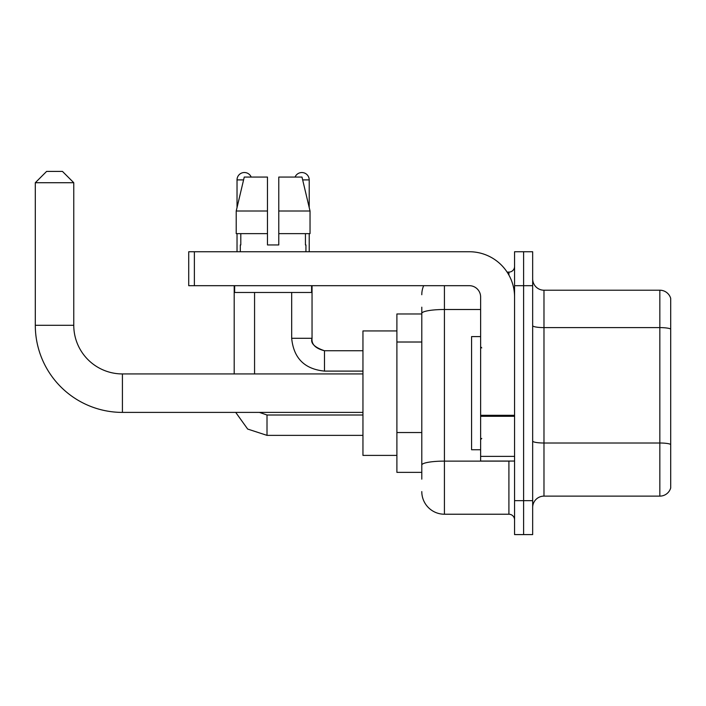 <?xml version="1.0" encoding="UTF-8"?>
<svg xmlns="http://www.w3.org/2000/svg" width="706" height="706" viewBox="0 0 706 706"><rect width="100%" height="100%" fill="white"/><g stroke="black" fill="none" stroke-linecap="round" stroke-linejoin="round"><path stroke-width="1.06" d="M421.791 479.153L421.791 313.429L421.791 313.967L396.896 313.967L396.896 472.367L421.791 472.367M514.568 500.651L514.568 534.592L523.614 534.592L523.614 500.651L523.614 534.592L532.668 534.592L532.668 500.651L523.614 500.651L523.614 285.683L523.614 500.651L514.568 500.651L514.568 285.683L523.614 285.683L523.614 251.742L523.614 285.683L532.668 285.683L532.668 500.651M532.668 285.683L532.668 251.742L514.568 251.742L514.568 285.683M444.418 285.683L444.418 514.224L508.911 514.224L508.911 461.053M507.102 272.101L508.911 272.101A5.657 5.657 0 0 0 514.568 266.444M421.791 468.969L421.791 465.042A22.627 3.927 180 0 1 444.418 461.115L508.911 461.115A5.657 0.98 0 0 0 510.87 461.053M480.627 309.502L444.418 309.502A22.627 3.927 180 0 0 421.791 313.429L421.791 307.181M514.568 519.881A5.657 5.657 0 0 0 508.911 514.224M421.791 294.729A22.627 22.627 0 0 1 423.679 285.683M444.418 514.224A22.627 22.627 0 0 1 421.791 491.597M532.668 507.438A11.314 11.314 0 0 1 543.982 496.124L659.836 496.124L659.836 290.21L543.982 290.21A11.314 11.314 0 0 1 532.668 278.896A11.314 11.314 0 0 0 543.982 290.21L543.982 496.124M670.7 298.356A11.314 11.314 0 0 0 659.836 290.21A11.314 11.314 0 0 1 670.7 298.356L670.7 487.978A11.314 11.314 0 0 1 659.836 496.124M670.7 329.172L670.7 444.427A11.314 1.968 180 0 0 659.836 443.006L543.982 443.006A11.314 1.968 -0 0 1 532.668 441.047M278.782 244.947L267.468 244.947L278.782 244.947L267.468 244.947L278.782 244.947L278.782 177.065L301.991 177.065L310.031 211.006L310.031 233.633L278.782 233.633M295.073 177.065A7.351 7.351 0 0 1 309.21 179.898L309.21 207.564L310.031 211.006L278.782 211.006M267.468 211.006L267.468 233.633L267.468 211.006L267.468 233.633L236.219 233.633L236.219 211.006L244.258 177.065L267.468 177.065L267.468 211.006L236.219 211.006L237.031 207.564L237.031 179.898L243.579 179.898M362.955 412.401L122.42 412.401A87.12 87.12 0 0 1 35.3 325.281L35.3 182.722L46.614 171.408L62.455 171.408L73.768 182.722L35.3 182.722M122.42 412.401L122.42 373.933A48.652 48.652 0 0 1 73.768 325.281L73.768 182.722M396.896 330.938L362.955 330.938L362.955 455.396L396.896 455.396M237.031 179.898A7.351 7.351 0 0 1 251.177 177.065M254.566 373.933L254.566 292.469M234.198 373.933L234.198 285.683M237.031 233.633L237.031 251.742M309.21 233.633L309.21 251.742M514.568 461.053L480.627 461.053L480.627 415.296L514.568 415.296M514.568 296.997A45.255 45.255 0 0 0 469.305 251.742L194.379 251.742L194.379 285.683L469.305 285.683A11.314 11.314 0 0 1 480.627 296.997L480.627 415.296M194.379 285.683L188.723 285.683L188.723 251.742L194.379 251.742M240.314 244.947L240.799 244.947L240.314 244.947L240.314 251.742M305.936 244.947L305.442 244.947L305.936 244.947L305.936 251.742M305.442 233.633L305.442 244.947M267.468 233.633L267.468 244.947M240.799 244.947L240.799 233.633M234.657 285.683L234.657 292.469L311.593 292.469L311.593 285.683M310.031 211.006L301.991 177.065M244.258 177.065L236.219 211.006M480.627 336.594L471.573 336.594L471.573 449.74L480.627 449.74M421.791 342.013L396.896 342.013M421.791 432.531L396.896 432.531M508.911 275.084L508.911 272.101M670.7 329.022A11.314 1.968 180 0 0 659.836 327.602L543.982 327.602A11.314 1.968 0 0 1 532.668 325.642M35.3 325.281L73.768 325.281M267.009 415.022L267.009 435.364L247.674 429.063L235.716 412.401L247.674 429.063L267.009 435.364L247.674 429.063L235.716 412.401L247.674 429.063L267.009 435.364L247.674 429.063L235.716 412.401L247.674 429.063L267.009 435.364L247.674 429.063L235.716 412.401L247.674 429.063L267.009 435.364L247.674 429.063L235.716 412.401L247.674 429.063L267.009 435.364L247.674 429.063L235.716 412.401L247.674 429.063L267.009 435.364L247.674 429.063L235.716 412.401M312.043 285.683L312.043 338.289C311.355 344.325 315.503 348.473 324.486 350.741C315.503 348.473 311.355 344.325 312.043 338.289C311.355 344.325 315.503 348.473 324.486 350.741C315.503 348.473 311.355 344.325 312.043 338.289C311.355 344.325 315.503 348.473 324.486 350.741C315.503 348.473 311.355 344.325 312.043 338.289C311.355 344.325 315.503 348.473 324.486 350.741C315.503 348.473 311.355 344.325 312.043 338.289C311.355 344.325 315.503 348.473 324.486 350.741C315.503 348.473 311.355 344.325 312.043 338.289C311.355 344.325 315.503 348.473 324.486 350.741L324.486 371.1C304.586 369.132 293.643 358.198 291.675 338.289L312.026 338.289M302.662 179.898L309.21 179.898M514.568 416.284L480.627 416.284M480.627 456.376L514.568 456.376M362.955 373.933L122.42 373.933M259.393 412.401L267.009 415.004L259.393 412.401L267.009 415.004L259.393 412.401L267.009 415.004L259.393 412.401L267.009 415.004L259.393 412.401L267.009 415.004L259.393 412.401L267.009 415.004L259.393 412.401L267.009 415.004L362.955 415.004M362.955 435.364L267.009 435.364M291.675 292.469L291.675 338.289C293.643 358.198 304.586 369.132 324.486 371.1C304.586 369.132 293.643 358.198 291.675 338.289C293.643 358.198 304.586 369.132 324.486 371.1C304.586 369.132 293.643 358.198 291.675 338.289C293.643 358.198 304.586 369.132 324.486 371.1C304.586 369.132 293.643 358.198 291.675 338.289C293.643 358.198 304.586 369.132 324.486 371.1C304.586 369.132 293.643 358.198 291.675 338.289C293.643 358.198 304.586 369.132 324.486 371.1C304.586 369.132 293.643 358.198 291.675 338.289C293.643 358.198 304.586 369.132 324.486 371.1L362.955 371.1M312.043 338.289C310.296 343.178 314.444 347.326 324.486 350.741L362.955 350.741M481.757 347.908L480.627 346.778M481.757 438.417L480.627 439.556"/></g></svg>
